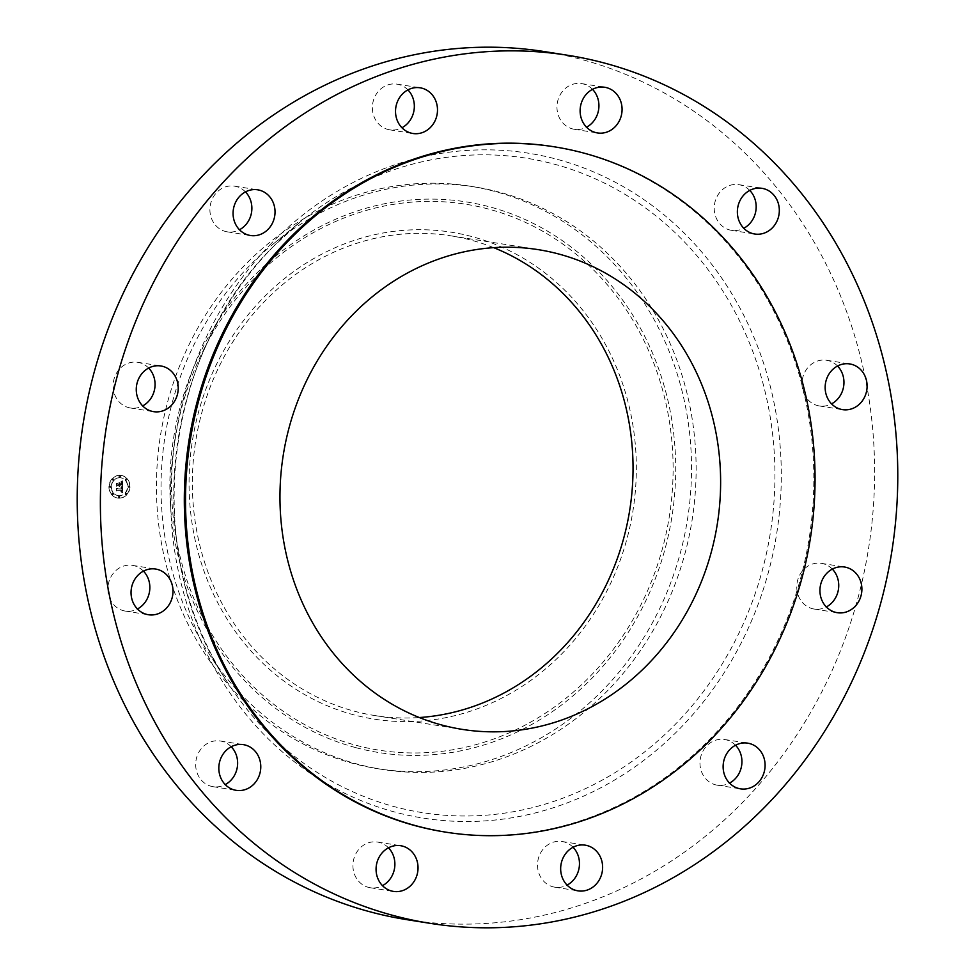 <?xml version="1.0" encoding="UTF-8"?>
<svg xmlns="http://www.w3.org/2000/svg" width="975" height="975" viewBox="0 0 975 975"><rect width="100%" height="100%" fill="white"/><g stroke="black" fill="none" stroke-linecap="round" stroke-linejoin="round"><path stroke-width="0.73" stroke-dasharray="4.88 3.66" d="M143.447 571.131A23.132 20.926 99 0 0 132.49 565.378A23.132 20.926 99 0 0 110.516 577.688A23.132 20.926 99 0 0 113.283 604.195A23.132 20.926 99 0 0 125.263 611.069A23.132 20.926 99 0 0 137.451 608.985M407.258 919.73A439.457 397.629 99 0 0 742.865 802.145A439.457 397.629 99 0 0 859.072 351.427A439.457 397.629 99 0 0 544.598 51.614M249.442 265.809A294.901 266.833 99 0 0 208.65 653.14A294.901 266.833 99 0 0 382.492 769.458A294.901 266.833 99 0 0 607.717 690.544A294.901 266.833 99 0 0 685.693 388.099A294.901 266.833 99 0 0 474.654 186.908A294.901 266.833 99 0 0 273.39 243.872A294.901 266.833 99 0 0 249.442 265.809M244.847 265.078A294.901 266.833 99 0 0 163.69 554.373A294.901 266.833 99 0 0 353.535 763.571A294.901 266.833 99 0 0 377.898 768.727A294.901 266.833 99 0 0 603.111 689.825A294.901 266.833 99 0 0 684.267 400.53A294.901 266.833 99 0 0 494.423 191.332A294.901 266.833 99 0 0 470.06 186.176A294.901 266.833 99 0 0 244.847 265.078M471.583 236.498A246.504 223.043 99 0 0 196.95 418.275A246.504 223.043 99 0 0 353.815 714.833A246.504 223.043 99 0 0 628.448 533.057A246.504 223.043 99 0 0 471.583 236.498M493.667 247.65A242.86 219.741 99 0 0 450.645 235.792A242.86 219.741 99 0 0 265.176 300.775A242.86 219.741 99 0 0 200.96 549.851A242.86 219.741 99 0 0 374.753 715.54A242.86 219.741 99 0 0 419.323 717.539M444.868 832.004A346.942 313.926 99 0 0 709.824 739.172A346.942 313.926 99 0 0 801.56 383.346A346.942 313.926 99 0 0 553.288 146.652M749.763 190.418A23.132 20.926 99 0 0 741.67 185.348A23.132 20.926 99 0 0 738.806 184.665A23.132 20.926 99 0 0 714.833 202.642A23.132 20.926 99 0 0 728.727 229.673A23.132 20.926 99 0 0 731.579 230.356A23.132 20.926 99 0 0 743.779 228.272M388.477 847.799A23.132 20.926 99 0 0 377.52 842.059A23.132 20.926 99 0 0 369.525 842.485A23.132 20.926 99 0 0 352.926 866.032A23.132 20.926 99 0 0 370.293 887.737A23.132 20.926 99 0 0 378.276 887.311A23.132 20.926 99 0 0 382.48 885.653M592.52 89.347A23.132 20.926 99 0 0 581.563 83.594A23.132 20.926 99 0 0 573.568 84.033A23.132 20.926 99 0 0 556.969 107.579A23.132 20.926 99 0 0 574.336 129.285A23.132 20.926 99 0 0 582.319 128.846A23.132 20.926 99 0 0 586.523 127.201M573.056 847.263A23.132 20.926 99 0 0 562.1 841.51A23.132 20.926 99 0 0 544.44 847.702A23.132 20.926 99 0 0 538.322 871.418A23.132 20.926 99 0 0 554.872 887.201A23.132 20.926 99 0 0 567.072 885.117M407.928 89.883A23.132 20.926 99 0 0 396.971 84.143A23.132 20.926 99 0 0 379.312 90.322A23.132 20.926 99 0 0 373.193 114.051A23.132 20.926 99 0 0 389.744 129.833A23.132 20.926 99 0 0 401.944 127.737M735.528 745.241A23.132 20.926 99 0 0 724.571 739.501A23.132 20.926 99 0 0 700.988 755.905A23.132 20.926 99 0 0 717.344 785.192A23.132 20.926 99 0 0 729.532 783.096M245.468 191.904A23.132 20.926 99 0 0 234.512 186.152A23.132 20.926 99 0 0 210.929 202.556A23.132 20.926 99 0 0 227.285 231.843A23.132 20.926 99 0 0 239.472 229.759M832.333 569.095A23.132 20.926 99 0 0 821.377 563.343A23.132 20.926 99 0 0 797.233 591.703A23.132 20.926 99 0 0 814.149 609.034A23.132 20.926 99 0 0 826.349 606.95M148.651 368.05A23.132 20.926 99 0 0 137.707 362.298A23.132 20.926 99 0 0 113.563 390.646A23.132 20.926 99 0 0 130.467 407.989A23.132 20.926 99 0 0 142.667 405.905M837.549 366.015A23.132 20.926 99 0 0 826.593 360.263A23.132 20.926 99 0 0 804.607 372.572A23.132 20.926 99 0 0 807.385 399.08A23.132 20.926 99 0 0 819.366 405.953A23.132 20.926 99 0 0 831.553 403.869M231.221 746.728A23.132 20.926 99 0 0 223.129 741.67A23.132 20.926 99 0 0 220.265 740.988A23.132 20.926 99 0 0 196.292 758.964A23.132 20.926 99 0 0 210.186 785.996A23.132 20.926 99 0 0 213.038 786.679A23.132 20.926 99 0 0 225.237 784.582M119.62 475.3A11.444 10.359 99 0 0 108.993 485.928A11.444 10.359 99 0 0 117.536 498.03A11.444 10.359 99 0 0 119.035 498.14A11.444 10.359 99 0 0 129.663 487.512A11.444 10.359 99 0 0 121.119 475.41A11.444 10.359 99 0 0 119.62 475.3M119.559 477.726A9.019 8.166 99 0 0 111.187 486.098A9.019 8.166 99 0 0 117.926 495.629A9.019 8.166 99 0 0 119.096 495.727A9.019 8.166 99 0 0 127.469 487.354A9.019 8.166 99 0 0 120.742 477.811A9.019 8.166 99 0 0 119.559 477.726M122.375 486.744L121.046 487.439L121.96 489.182L116.561 488.67L116.512 490.949L117.061 490.254L121.57 490.242L120.815 491.705L121.912 490.242L120.851 491.973L122.241 492.692L122.667 486.793L121.339 487.488L122.253 489.231L116.854 488.719L116.793 490.998L117.341 490.303L121.863 490.291L121.107 491.753L122.204 490.291L121.144 492.009L122.533 492.741L122.667 486.793M122.07 486.464L120.851 487.256L122.363 486.513M121.461 487.805L121.607 488.841L117.037 488.865L116.208 488.073L116.257 490.73L116.33 488.341L121.729 488.999L121.412 487.732L122.07 487.914M122.582 481.065L121.205 481.894L122.119 484.575L119.986 484.587L121.875 484.27L121.461 482.198L121.753 484.148L119.998 484.161L120.815 482.601L118.913 482.601L119.608 484.587L116.744 483.953L116.683 486.403L117.292 485.587L119.255 485.587L119.06 486.354L119.584 485.587L119.291 486.574L119.962 485.587L122.448 486.245L122.582 481.065L121.497 481.93L122.411 484.624L120.278 484.636L122.167 484.319L121.753 482.247L122.046 484.197L120.291 484.197L121.095 482.649L119.194 482.649L119.901 484.636L117.037 484.002L116.976 486.452L117.585 485.635L119.535 485.635L119.352 486.403L119.876 485.635L119.584 486.622L120.254 485.623L122.74 486.293L122.874 481.114M122.155 480.821L120.961 481.699L122.448 480.87M119.243 484.161L116.33 483.283L116.378 486.306L116.452 483.563L119.364 484.283L119.267 483.137L119.535 484.197L116.622 483.332L116.671 486.342L116.744 483.612L119.657 484.331L119.559 483.186L119.535 484.197M128.627 486.001A0.695 0.634 99 0 0 128.505 487.378A0.695 0.634 99 0 0 128.724 486.013A0.695 0.634 99 0 0 128.627 486.001M119.608 475.812A0.695 0.634 99 0 0 119.486 477.189A0.695 0.634 99 0 0 119.706 475.824A0.695 0.634 99 0 0 119.608 475.812M126.092 478.786A0.695 0.634 99 0 0 126.055 480.175A0.695 0.634 99 0 0 126.189 478.798A0.695 0.634 99 0 0 126.092 478.786M110.065 486.062A0.695 0.634 99 0 0 109.943 487.439A0.695 0.634 99 0 0 110.163 486.062A0.695 0.634 99 0 0 110.065 486.062M112.966 478.822A0.695 0.634 99 0 0 112.929 480.212A0.695 0.634 99 0 0 113.063 478.835A0.695 0.634 99 0 0 112.966 478.822M119.048 497.628A0.695 0.634 99 0 0 119.182 496.251A0.695 0.634 99 0 0 118.438 496.884A0.695 0.634 99 0 0 119.048 497.628M125.69 494.617A0.695 0.634 99 0 0 125.812 493.24A0.695 0.634 99 0 0 125.08 493.874A0.695 0.634 99 0 0 125.69 494.617M112.564 494.654A0.695 0.634 99 0 0 112.686 493.277A0.695 0.634 99 0 0 111.954 493.911A0.695 0.634 99 0 0 112.564 494.654M119.243 485.66L119.876 485.782M119.255 485.587L119.876 485.635M121.741 482.735L122.363 482.82M121.461 482.198L122.07 482.332M120.888 491.558L121.522 491.619M121.729 488.999L121.704 487.78L121.899 488.889L117.329 488.902L116.5 488.122L116.549 490.778L116.61 488.39L122.277 489.048M121.497 487.89L122.107 487.963M119.913 475.349A11.444 10.359 -81 0 1 121.412 475.459A11.444 10.359 -81 0 1 129.955 487.561A11.444 10.359 -81 0 1 119.328 498.188A11.444 10.359 -81 0 1 117.829 498.079A11.444 10.359 -81 0 1 109.285 485.977A11.444 10.359 -81 0 1 119.913 475.349M119.389 495.763A9.019 8.166 -81 0 1 118.219 495.678A9.019 8.166 -81 0 1 111.479 486.135A9.019 8.166 -81 0 1 119.852 477.762A9.019 8.166 -81 0 1 121.034 477.86A9.019 8.166 -81 0 1 127.762 487.39A9.019 8.166 -81 0 1 119.389 495.763M128.883 487.427A0.695 0.634 -81 0 1 128.919 486.05A0.695 0.634 -81 0 1 129.529 486.793A0.695 0.634 -81 0 1 128.883 487.427M119.864 477.25A0.695 0.634 -81 0 1 119.255 476.507A0.695 0.634 -81 0 1 119.998 475.873A0.695 0.634 -81 0 1 119.864 477.25M126.348 480.224A0.695 0.634 -81 0 1 126.384 478.835A0.695 0.634 -81 0 1 126.994 479.578A0.695 0.634 -81 0 1 126.348 480.224M110.321 487.488A0.695 0.634 -81 0 1 109.712 486.744A0.695 0.634 -81 0 1 110.443 486.111A0.695 0.634 -81 0 1 110.321 487.488M113.222 480.261A0.695 0.634 -81 0 1 112.613 479.517A0.695 0.634 -81 0 1 113.356 478.883A0.695 0.634 -81 0 1 113.222 480.261M119.377 496.287A0.695 0.634 -81 0 1 119.986 497.031A0.695 0.634 -81 0 1 119.255 497.664A0.695 0.634 -81 0 1 119.377 496.287M126.019 493.277A0.695 0.634 -81 0 1 126.628 494.02A0.695 0.634 -81 0 1 125.897 494.654A0.695 0.634 -81 0 1 126.019 493.277M112.893 493.313A0.695 0.634 -81 0 1 113.502 494.057A0.695 0.634 -81 0 1 112.771 494.691A0.695 0.634 -81 0 1 112.893 493.313M273.073 246.809A331.329 299.8 99 0 0 227.236 681.988A331.329 299.8 99 0 0 675.59 724.023A331.329 299.8 99 0 0 708.801 270.66A331.329 299.8 99 0 0 299.971 222.166A331.329 299.8 99 0 0 273.073 246.809M271.464 243.275A336.594 304.566 99 0 0 249.088 718.136A336.594 304.566 99 0 0 680.379 728.069A336.594 304.566 99 0 0 702.756 253.207A336.594 304.566 99 0 0 271.464 243.275M356.192 747.74A278.777 252.245 99 0 0 666.79 542.173A278.777 252.245 99 0 0 489.377 206.785A278.777 252.245 -81 0 0 178.791 412.352A278.777 252.245 -81 0 0 356.192 747.74M488.378 209.016A276.4 250.1 99 0 0 180.424 412.839A276.4 250.1 99 0 0 356.326 745.363A276.4 250.1 99 0 0 664.267 541.552A276.4 250.1 99 0 0 488.378 209.016M132.49 565.378L155.634 569.047M125.263 611.069L148.407 614.737M208.65 653.14L227.236 681.988C141.168 554.409 162.045 355.972 273.098 246.785L299.971 222.166L273.39 243.872M377.898 768.727L382.492 769.458M470.06 186.176L474.654 186.908M450.645 235.792L538.237 249.649M374.753 715.54L462.345 729.398M731.579 230.356L754.735 234.012M738.806 184.665L761.963 188.321M370.293 887.737L393.437 891.406M377.52 842.059L400.664 845.715M581.563 83.594L604.707 87.262M574.336 129.285L597.48 132.941M554.872 887.201L578.029 890.858M562.1 841.51L585.256 845.167M396.971 84.143L420.128 87.799M389.744 129.833L412.9 133.49M717.344 785.192L740.488 788.848M724.571 739.501L747.715 743.157M234.512 186.152L257.656 189.808M227.285 231.843L250.429 235.499M814.149 609.034L837.293 612.702M821.377 563.343L844.533 567.011M137.707 362.298L160.851 365.966M130.467 407.989L153.623 411.657M819.366 405.953L842.51 409.622M826.593 360.263L849.737 363.931M220.265 740.988L243.421 744.644M213.038 786.679L236.194 790.335"/><path stroke-width="1.46" d="M137.451 608.985A23.132 20.926 99 0 0 144.458 572.252A23.132 20.926 99 0 0 143.447 571.131M167.615 575.92A23.132 20.926 99 0 0 155.634 569.047A23.132 20.926 99 0 0 133.66 581.344A23.132 20.926 99 0 0 136.439 607.864A23.132 20.926 99 0 0 148.407 614.737A23.132 20.926 99 0 0 170.393 602.428A23.132 20.926 99 0 0 167.615 575.92M766.021 805.801A439.457 397.629 99 0 0 882.229 355.083A439.457 397.629 99 0 0 567.742 55.27A439.457 397.629 99 0 0 232.135 172.855A439.457 397.629 99 0 0 115.928 623.573A439.457 397.629 99 0 0 430.402 923.386A439.457 397.629 99 0 0 766.021 805.801M567.742 55.27L544.598 51.614A439.457 397.629 99 0 0 208.979 169.199A439.457 397.629 99 0 0 92.771 619.917A439.457 397.629 99 0 0 407.258 919.73L430.402 923.386M419.323 717.539A242.86 219.741 99 0 0 560.223 650.557A242.86 219.741 99 0 0 493.667 247.65M647.814 664.414A242.86 219.741 99 0 0 712.03 415.338A242.86 219.741 99 0 0 538.237 249.649A242.86 219.741 99 0 0 352.767 314.633A242.86 219.741 99 0 0 288.551 563.708A242.86 219.741 99 0 0 462.345 729.398A242.86 219.741 99 0 0 647.814 664.414M711.031 739.367A346.942 313.926 99 0 0 802.778 383.541A346.942 313.926 99 0 0 554.507 146.847A346.942 313.926 99 0 0 289.551 239.679A346.942 313.926 99 0 0 197.803 595.506A346.942 313.926 99 0 0 446.075 832.199A346.942 313.926 99 0 0 711.031 739.367M554.507 146.847L553.288 146.652A346.942 313.926 99 0 0 288.332 239.484A346.942 313.926 99 0 0 196.584 595.311A346.942 313.926 99 0 0 444.868 832.004L446.075 832.199M246.273 745.327A23.132 20.926 99 0 0 243.421 744.644A23.132 20.926 99 0 0 219.436 762.621A23.132 20.926 99 0 0 233.33 789.652A23.132 20.926 99 0 0 236.194 790.335A23.132 20.926 99 0 0 260.167 772.358A23.132 20.926 99 0 0 246.273 745.327M392.681 846.154A23.132 20.926 99 0 0 376.07 869.7A23.132 20.926 99 0 0 393.437 891.406A23.132 20.926 99 0 0 401.432 890.967A23.132 20.926 99 0 0 418.031 867.421A23.132 20.926 99 0 0 400.664 845.715A23.132 20.926 99 0 0 392.681 846.154M567.596 851.358A23.132 20.926 99 0 0 561.478 875.087A23.132 20.926 99 0 0 578.029 890.858A23.132 20.926 99 0 0 595.688 884.678A23.132 20.926 99 0 0 601.807 860.949A23.132 20.926 99 0 0 585.256 845.167A23.132 20.926 99 0 0 567.596 851.358M724.145 759.562A23.132 20.926 99 0 0 740.488 788.848A23.132 20.926 99 0 0 764.071 772.444A23.132 20.926 99 0 0 747.715 743.157A23.132 20.926 99 0 0 724.145 759.562M820.389 595.359A23.132 20.926 99 0 0 837.293 612.702A23.132 20.926 99 0 0 861.437 584.354A23.132 20.926 99 0 0 844.533 567.011A23.132 20.926 99 0 0 820.389 595.359M830.542 402.748A23.132 20.926 99 0 0 842.51 409.622A23.132 20.926 99 0 0 864.484 397.312A23.132 20.926 99 0 0 861.717 370.805A23.132 20.926 99 0 0 849.737 363.931A23.132 20.926 99 0 0 827.763 376.24A23.132 20.926 99 0 0 830.542 402.748M751.871 233.33A23.132 20.926 99 0 0 754.735 234.012A23.132 20.926 99 0 0 778.708 216.036A23.132 20.926 99 0 0 764.814 189.004A23.132 20.926 99 0 0 761.963 188.321A23.132 20.926 99 0 0 737.977 206.31A23.132 20.926 99 0 0 751.871 233.33M605.475 132.515A23.132 20.926 99 0 0 622.074 108.968A23.132 20.926 99 0 0 604.707 87.262A23.132 20.926 99 0 0 596.724 87.689A23.132 20.926 99 0 0 580.113 111.235A23.132 20.926 99 0 0 597.48 132.941A23.132 20.926 99 0 0 605.475 132.515M430.56 127.298A23.132 20.926 99 0 0 436.678 103.582A23.132 20.926 99 0 0 420.128 87.799A23.132 20.926 99 0 0 402.456 93.99A23.132 20.926 99 0 0 396.337 117.707A23.132 20.926 99 0 0 412.9 133.49A23.132 20.926 99 0 0 430.56 127.298M274.012 219.095A23.132 20.926 99 0 0 257.656 189.808A23.132 20.926 99 0 0 234.085 206.225A23.132 20.926 99 0 0 250.429 235.499A23.132 20.926 99 0 0 274.012 219.095M177.767 383.297A23.132 20.926 99 0 0 160.851 365.966A23.132 20.926 99 0 0 136.719 394.314A23.132 20.926 99 0 0 153.623 411.657A23.132 20.926 99 0 0 177.767 383.297M743.779 228.272A23.132 20.926 99 0 0 749.763 190.418M382.48 885.653A23.132 20.926 99 0 0 388.477 847.799M586.523 127.201A23.132 20.926 99 0 0 592.52 89.347M567.072 885.117A23.132 20.926 99 0 0 572.544 881.01A23.132 20.926 99 0 0 573.056 847.263M401.944 127.737A23.132 20.926 99 0 0 407.404 123.642A23.132 20.926 99 0 0 407.928 89.883M729.532 783.096A23.132 20.926 99 0 0 740.915 768.775A23.132 20.926 99 0 0 735.528 745.241M239.472 229.759A23.132 20.926 99 0 0 250.855 215.438A23.132 20.926 99 0 0 245.468 191.904M826.349 606.95A23.132 20.926 99 0 0 838.281 580.686A23.132 20.926 99 0 0 832.333 569.095M142.667 405.905A23.132 20.926 99 0 0 154.611 379.641A23.132 20.926 99 0 0 148.651 368.05M831.553 403.869A23.132 20.926 99 0 0 838.561 367.136A23.132 20.926 99 0 0 837.549 366.015M225.237 784.582A23.132 20.926 99 0 0 231.221 746.728"/></g></svg>
